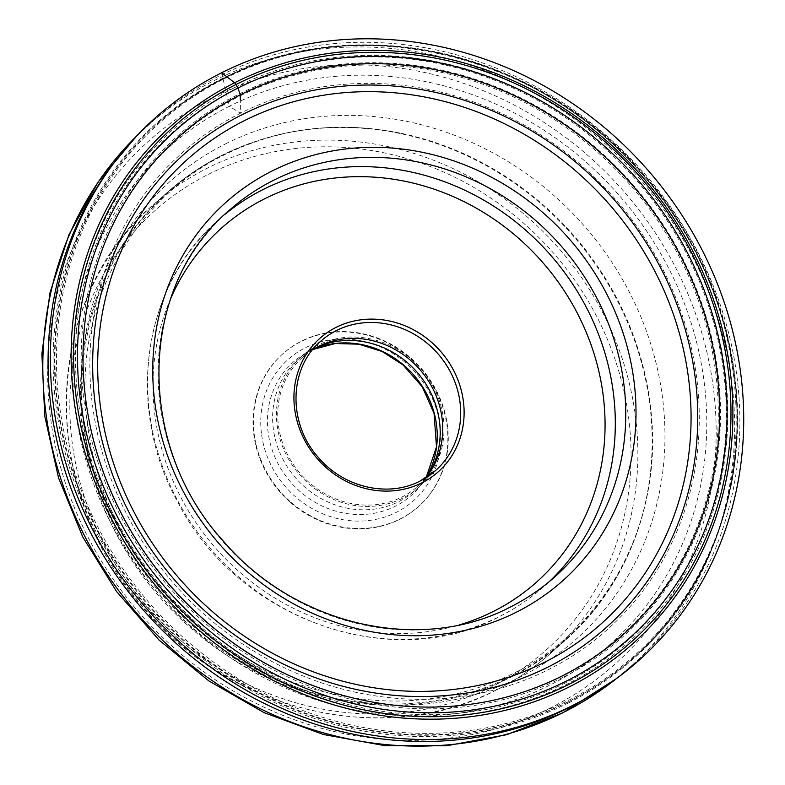 <?xml version="1.0" encoding="UTF-8"?>
<svg xmlns="http://www.w3.org/2000/svg" width="785" height="785" viewBox="0 0 785 785"><rect width="100%" height="100%" fill="white"/><g stroke="black" fill="none" stroke-linecap="round" stroke-linejoin="round"><path stroke-width="0.59" stroke-dasharray="3.92 2.94" d="M221.655 72.75L229.338 106.25A332.33 304.541 48.5 0 0 116.268 533.241A332.33 304.541 48.5 0 0 550.148 685.001A332.33 304.541 -131.5 0 0 663.217 258.02A332.33 304.541 -131.5 0 0 229.338 106.25L240.416 113.236A319.407 292.687 -131.5 0 1 657.408 259.099A319.407 292.687 -131.5 0 1 548.735 669.468A319.407 292.687 48.5 0 1 131.743 523.605A319.407 292.687 48.5 0 1 240.416 113.236L240.308 99.793M425.872 477.79A86.478 79.236 -131.5 0 1 417.541 486.494A86.478 79.236 -131.5 0 1 401.979 497.023A86.478 79.236 -131.5 0 1 294.522 466.202A86.478 79.236 -131.5 0 1 302.941 356.969A86.478 79.236 -131.5 0 1 312.597 349.757M277.105 425.038A87.832 80.492 48.5 0 0 310.497 485.277A87.832 80.492 48.5 0 0 418.444 487.514A87.832 80.492 48.5 0 0 420.524 368.4A87.832 80.492 48.5 0 0 302.039 355.948A87.832 80.492 48.5 0 0 277.105 425.038M316.904 347.264A87.832 80.492 48.5 0 0 311.449 349.992A87.832 80.492 48.5 0 0 298.202 359.344A87.832 80.492 48.5 0 0 273.268 428.433A87.832 80.492 48.5 0 0 306.66 488.672A87.832 80.492 48.5 0 0 414.598 490.91A87.832 80.492 48.5 0 0 425.499 478.899A87.832 80.492 48.5 0 0 428.865 473.816M254.831 438.315A102.138 93.592 48.5 0 0 289.537 500.928A102.138 93.592 48.5 0 0 418.523 506.531A102.138 93.592 48.5 0 0 420.946 368.028A102.138 93.592 48.5 0 0 283.169 353.544A102.138 93.592 48.5 0 0 254.831 438.315M290.214 502.253A102.138 93.592 48.5 0 0 418.111 506.894A102.138 93.592 48.5 0 0 420.534 368.381A102.138 93.592 48.5 0 0 282.767 353.907A102.138 93.592 48.5 0 0 254.193 437.274A102.138 93.592 48.5 0 0 290.214 502.253M587.514 697.463A362.591 332.261 -131.5 0 0 634.231 663.453A362.591 332.261 -131.5 0 0 669.517 205.425A362.591 332.261 -131.5 0 0 218.966 76.165A362.591 332.261 48.5 0 0 153.713 120.321A362.591 332.261 48.5 0 0 114.257 162.544M235.127 87.351A342.947 314.265 -131.5 0 1 682.862 243.968A342.947 314.265 -131.5 0 1 566.181 684.589A342.947 314.265 -131.5 0 1 118.447 527.971A342.947 314.265 -131.5 0 1 235.127 87.351M224.657 78.549A356.871 327.031 -131.5 0 1 690.564 241.525A356.871 327.031 -131.5 0 1 569.145 700.034A356.871 327.031 -131.5 0 1 103.237 537.058A356.871 327.031 -131.5 0 1 224.657 78.549M223.607 78.304A357.774 327.855 -131.5 0 1 668.182 205.847A357.774 327.855 -131.5 0 1 633.367 657.791A357.774 327.855 -131.5 0 1 568.978 701.358A357.774 327.855 -131.5 0 1 124.403 573.815A357.774 327.855 -131.5 0 1 159.227 121.871A357.774 327.855 -131.5 0 1 223.607 78.304M568.438 701.839A357.774 327.855 48.5 0 0 632.818 658.272A357.774 327.855 48.5 0 0 667.642 206.327A357.774 327.855 48.5 0 0 223.068 78.785A357.774 327.855 48.5 0 0 158.688 122.352A357.774 327.855 48.5 0 0 123.863 574.296A357.774 327.855 48.5 0 0 568.438 701.839M565.514 682.822A341.132 312.597 -131.5 0 1 120.154 527.029A341.132 312.597 -131.5 0 1 236.216 88.754A341.132 312.597 -131.5 0 1 681.576 244.537A341.132 312.597 -131.5 0 1 565.514 682.822M562.59 677.543A335.077 307.053 -131.5 0 1 125.139 524.527A335.077 307.053 -131.5 0 1 239.14 94.023A335.077 307.053 -131.5 0 1 676.591 247.039A335.077 307.053 -131.5 0 1 562.59 677.543M239.847 96.045A333.036 305.179 -131.5 0 1 674.639 248.129A333.036 305.179 -131.5 0 1 561.334 676.013A333.036 305.179 -131.5 0 1 126.542 523.929A333.036 305.179 -131.5 0 1 239.847 96.045M224.363 214.815A245.116 224.618 48.5 0 0 219.054 219.358C142.605 284.562 124.893 407.543 177.793 502.174C237.129 619.13 391.911 674.482 499.505 616.568C515.637 608.444 530.434 598.425 543.897 586.532L554.347 577.279A245.116 224.618 -131.5 0 1 510.23 607.129A245.116 224.618 -131.5 0 1 205.65 519.748A245.116 224.618 -131.5 0 1 229.505 210.115L219.054 219.358A245.116 224.618 48.5 0 0 195.19 529.002A245.116 224.618 48.5 0 0 499.78 616.382A245.116 224.618 48.5 0 0 543.897 586.532A245.116 224.618 48.5 0 0 549.049 581.813M170.688 298.575A236.952 217.131 48.5 0 0 216.395 548.99A236.952 217.131 48.5 0 0 459.372 624.88M419.946 481.126A86.478 79.236 -131.5 0 1 312.489 450.305A86.478 79.236 -131.5 0 1 320.908 341.073L302.941 356.969M311.449 349.992L306.778 352.573A89.019 81.571 -131.5 0 0 268.146 432.564A89.019 81.571 48.5 0 0 301.538 492.803A89.019 81.571 48.5 0 0 422.369 483.217A89.019 81.571 48.5 0 0 426.196 477.388M313.009 349.502L306.778 352.573A89.019 81.571 -131.5 0 1 313.038 349.482M261.631 434.9A94.445 86.546 48.5 0 0 396.435 512.281A94.445 86.546 48.5 0 0 405.364 362.572A94.445 86.546 -131.5 0 0 305.267 347.804A94.445 86.546 -131.5 0 0 261.631 434.9M208.467 174.28A294.149 269.54 -131.5 0 1 592.489 308.603A294.149 269.54 -131.5 0 1 492.411 686.522A294.149 269.54 -131.5 0 1 108.389 552.198A294.149 269.54 -131.5 0 1 208.467 174.28M496.67 689.819A299.595 274.534 -131.5 0 1 124.403 583.019A299.595 274.534 -131.5 0 1 153.556 204.571A299.595 274.534 -131.5 0 1 207.475 168.088A299.595 274.534 -131.5 0 1 579.742 274.887A299.595 274.534 -131.5 0 1 550.589 653.336A299.595 274.534 -131.5 0 1 496.67 689.819M221.723 155.479A299.595 274.534 -131.5 0 1 594 262.278A299.595 274.534 -131.5 0 1 564.837 640.727A299.595 274.534 -131.5 0 1 510.927 677.21A299.595 274.534 -131.5 0 1 138.651 570.41A299.595 274.534 -131.5 0 1 167.813 191.962A299.595 274.534 -131.5 0 1 221.723 155.479M511.506 676.13A299.154 274.132 -131.5 0 1 120.949 539.511A299.154 274.132 -131.5 0 1 222.724 155.165A299.154 274.132 -131.5 0 1 403.882 133.901A299.154 274.132 -131.5 0 1 651.246 413.489A299.154 274.132 -131.5 0 1 511.506 676.13M225.423 143.959A305.944 280.353 -131.5 0 1 624.85 283.679A305.944 280.353 -131.5 0 1 520.759 676.758A305.944 280.353 48.5 0 1 121.332 537.038A305.944 280.353 48.5 0 1 225.423 143.959M551.021 707.648A350.385 321.075 -131.5 0 1 93.582 547.636A350.385 321.075 -131.5 0 1 212.794 97.468A350.385 321.075 -131.5 0 1 670.233 257.48A350.385 321.075 -131.5 0 1 551.021 707.648M136.433 136.207A362.591 332.261 -131.5 0 1 148.463 124.972A362.591 332.261 -131.5 0 1 213.716 80.816A362.591 332.261 -131.5 0 1 664.267 210.076A362.591 332.261 -131.5 0 1 628.981 668.094A362.591 332.261 -131.5 0 1 616.353 678.672M568.242 703.046A358.578 328.581 48.5 0 0 690.241 242.349A358.578 328.581 48.5 0 0 222.106 78.598A358.578 328.581 48.5 0 0 100.107 539.295A358.578 328.581 48.5 0 0 568.242 703.046M223.705 78.245C356.4 8.262 541.768 51.604 645.761 176.733C772.244 317.268 766.454 546.38 633.367 657.791L632.818 658.272C767.249 545.958 771.233 313.146 640.835 172.886C536.116 50.976 353.662 9.989 222.979 78.843C199.616 90.618 178.185 105.121 158.688 122.352L159.227 121.871C178.784 104.591 200.273 90.04 223.705 78.245M417.541 486.494L435.508 470.598M414.598 490.91L418.444 487.514M298.202 359.344L302.039 355.948M425.499 478.899L422.369 483.217L426.176 477.408M496.493 689.946C385.023 748.713 229.524 712.152 142.566 607.09C37.111 489.467 42.096 297.937 153.556 204.571L167.813 191.962C184.249 177.439 202.304 165.213 221.998 155.293C278.626 127.504 339.248 120.37 403.882 133.901C339.758 120.527 279.882 127.513 224.274 154.88C132.763 199.625 76.704 302.421 85.899 409.839C91.796 478.703 118.231 540.208 165.223 594.343C198.929 632.141 238.748 660.45 284.68 679.251C364.858 710.121 441.062 708.188 513.302 673.461C606.295 628.049 662.52 522.624 651.246 413.489C659.812 500.143 627.117 586.346 564.837 640.727L550.589 653.336C534.183 667.839 516.147 680.045 496.493 689.946M634.231 663.453L616.49 678.564M136.551 136.09L153.713 120.321"/><path stroke-width="1.18" d="M221.655 72.75A363.396 332.997 -131.5 0 1 696.079 238.699A363.396 332.997 -131.5 0 1 572.442 705.578A363.396 332.997 48.5 0 1 98.017 539.629A363.396 332.997 48.5 0 1 221.655 72.75L234.597 82.759A346.852 317.837 48.5 0 0 116.592 528.393A346.852 317.837 48.5 0 0 569.419 686.787A346.852 317.837 -131.5 0 0 687.424 241.162A346.852 317.837 -131.5 0 0 234.597 82.759A3.268 1.276 -116.7 0 1 236 84.515A344.536 315.727 48.5 0 0 118.78 527.177A344.536 315.727 48.5 0 0 568.595 684.52A344.536 315.727 -131.5 0 0 685.815 241.858A344.536 315.727 -131.5 0 0 236 84.515L237.963 88.057A340.474 311.998 -131.5 0 1 682.469 243.546A340.474 311.998 -131.5 0 1 566.623 680.978A340.474 311.998 48.5 0 1 122.126 525.499A340.474 311.998 48.5 0 1 237.963 88.057L240.269 94.857A333.664 305.757 48.5 0 0 126.748 523.546A333.664 305.757 48.5 0 0 562.364 675.914A333.664 305.757 -131.5 0 0 675.885 247.236A333.664 305.757 -131.5 0 0 240.269 94.857L240.308 99.793M312.597 349.757A86.478 79.236 -131.5 0 1 318.504 346.43A86.478 79.236 -131.5 0 1 421.977 372.031A86.478 79.236 -131.5 0 1 425.872 477.79M428.865 473.816A87.832 80.492 48.5 0 0 416.688 371.796A87.832 80.492 48.5 0 0 316.904 347.264M114.257 162.544A362.591 332.261 48.5 0 0 137.64 603.341A362.591 332.261 48.5 0 0 568.978 707.609A362.591 332.261 -131.5 0 0 587.514 697.463M242.133 114.659A317.13 290.607 48.5 0 0 134.245 522.113A317.13 290.607 48.5 0 0 548.264 666.936A317.13 290.607 48.5 0 0 656.162 259.482A317.13 290.607 48.5 0 0 242.133 114.659M244.263 120.723A311.007 285.004 48.5 0 0 138.445 520.308A311.007 285.004 48.5 0 0 544.486 662.334A311.007 285.004 48.5 0 0 650.304 262.749A311.007 285.004 48.5 0 0 244.263 120.723M516.628 612.074A253.29 232.105 -131.5 0 1 185.947 496.405A253.29 232.105 -131.5 0 1 272.12 170.983A253.29 232.105 -131.5 0 1 602.802 286.653A253.29 232.105 -131.5 0 1 516.628 612.074M273.612 180.265A245.116 224.618 -131.5 0 1 578.202 267.646A245.116 224.618 -131.5 0 1 554.347 577.279C541.051 589.035 526.441 598.916 510.505 606.952C421.074 654.131 295.611 625.792 223.823 541.64C134.912 445.311 138.003 286.496 229.505 210.115A245.116 224.618 -131.5 0 1 273.612 180.265M549.049 581.813A245.116 224.618 48.5 0 0 565.524 273.798A245.116 224.618 48.5 0 0 263.161 189.509A245.116 224.618 48.5 0 0 224.363 214.815M459.372 624.88A236.952 217.131 48.5 0 0 493.392 611.437A236.952 217.131 48.5 0 0 574.002 307.004A236.952 217.131 48.5 0 0 264.653 198.791A236.952 217.131 48.5 0 0 170.688 298.575M335.97 327.443A89.196 81.738 -131.5 0 1 452.425 368.175A89.196 81.738 -131.5 0 1 422.075 482.775A89.196 81.738 -131.5 0 1 305.62 442.043A89.196 81.738 -131.5 0 1 335.97 327.443M435.508 470.598L420.034 481.068C388.477 497.719 344.213 487.721 318.896 458.038C287.526 424.057 288.625 368.028 320.908 341.073A86.478 79.236 -131.5 0 1 336.471 330.544A86.478 79.236 -131.5 0 1 443.917 361.365A86.478 79.236 -131.5 0 1 435.508 470.598A86.478 79.236 -131.5 0 1 419.946 481.126M426.196 477.388A89.019 81.571 48.5 0 0 403.137 364.642A89.019 81.571 -131.5 0 0 313.038 349.482M616.353 678.672A362.591 332.261 -131.5 0 1 563.728 712.25A362.591 332.261 -131.5 0 1 118.437 590.261A362.591 332.261 -131.5 0 1 136.433 136.207M313.009 349.502L335.283 343.516L358.951 344.193L382.138 351.503L403.019 364.897L422.33 386.917L434.066 413.45L436.499 446.851L426.176 477.408M616.49 678.564L562.825 712.868L506.59 734.711L446.675 745.75L384.984 745.671L323.489 734.515L264.113 712.662L208.722 680.831L159.031 640.04L116.602 591.576L82.749 536.95L58.541 477.869L44.765 416.168L41.87 353.78L50.005 292.687L68.923 234.813L98.086 182.042L136.551 136.09"/></g></svg>
